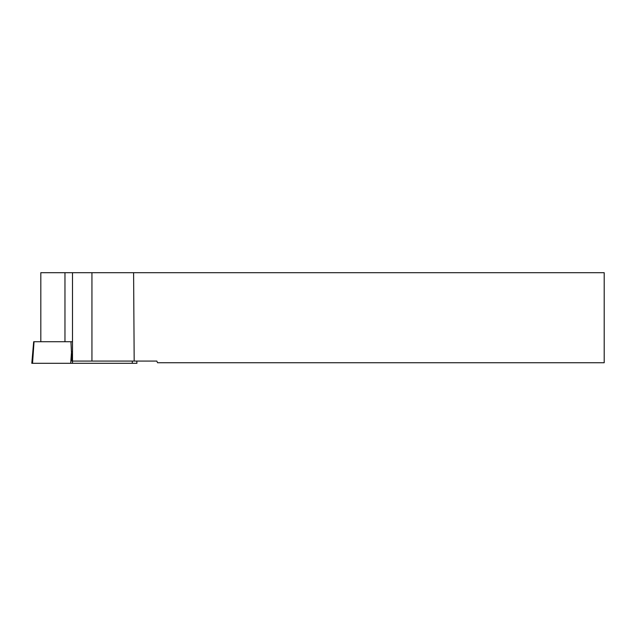 <?xml version="1.0" encoding="UTF-8"?>
<svg xmlns="http://www.w3.org/2000/svg" width="636" height="636" viewBox="0 0 636 636"><rect width="100%" height="100%" fill="white"/><g stroke="black" fill="none" stroke-linecap="round" stroke-linejoin="round"><path stroke-width="0.95" d="M136.756 361.081L136.947 363.299L31.8 363.299L33.684 341.731L72.202 341.731M133.6 272.701L604.2 272.701L604.2 362.735L157.529 362.735L156.846 361.081L134.18 361.081L133.6 272.701L91.942 272.701L91.942 361.081L71.86 361.081L70.954 341.739M64.967 341.731L64.967 272.701L91.942 272.701M72.496 272.701L72.496 361.081M64.967 272.701L40.815 272.701L40.815 341.731M134.18 361.081L91.942 361.081M96.267 363.299L32.547 363.299L96.267 363.299M132.272 363.299L132.328 361.081M72.536 361.081L72.48 363.299M34.042 341.731L32.539 363.299M70.707 363.299L71.534 351.342"/></g></svg>
